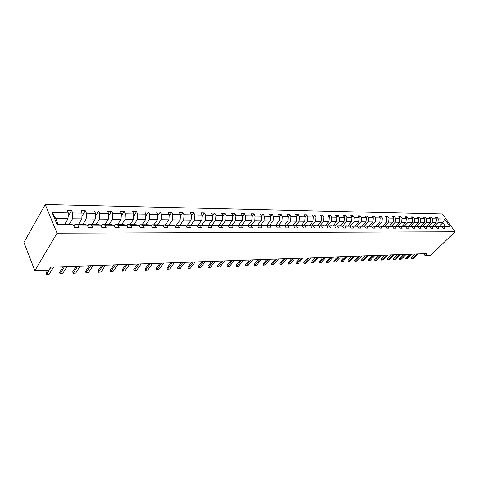 <?xml version="1.0" encoding="UTF-8"?>
<svg xmlns="http://www.w3.org/2000/svg" width="479" height="479" viewBox="0 0 479 479"><rect width="100%" height="100%" fill="white"/><g stroke="black" fill="none" stroke-linecap="round" stroke-linejoin="round"><path stroke-width="0.72" d="M57.055 233.189L34.829 270.695L23.95 242.44L45.248 204.515L442.494 213.981L455.05 231.794L57.055 233.189L45.248 204.515M64.695 224.388L68.024 218.795L55.774 218.669L52.151 212.664L68.275 212.927L67.204 210.407L71.664 210.491L68.126 216.448M68.024 218.795L68.275 212.927M78.454 224.459L81.825 218.939L72.491 218.843L72.742 212.999L71.664 210.491M72.742 212.999L82.083 213.149L80.999 210.664L85.34 210.742L81.945 216.322M91.854 224.525L95.261 219.077L86.172 218.987L86.43 213.221L85.34 210.742M86.43 213.221L95.525 213.365L94.429 210.91L98.656 210.988L95.393 216.221M104.907 224.591L108.344 219.214L99.488 219.125L99.752 213.436L98.656 210.988M99.752 213.436L108.607 213.58L107.506 211.155L111.625 211.233L108.488 216.143M117.618 224.651L121.091 219.352L112.463 219.262L112.733 213.646L111.625 211.233M112.733 213.646L121.361 213.784L120.247 211.395L124.259 211.467L121.247 216.089M130.013 224.717L133.509 219.478L125.103 219.394L125.372 213.85L124.259 211.467M125.372 213.85L133.785 213.987L132.659 211.622L136.575 211.694L133.677 216.041M142.095 224.777L145.616 219.604L137.425 219.52L137.695 214.047L136.575 211.694M137.695 214.047L145.891 214.179L144.766 211.85L148.58 211.922L145.802 216.017M153.879 224.831L157.423 219.729L149.43 219.645L149.711 214.245L148.58 211.922M149.711 214.245L157.705 214.37L156.567 212.065L160.291 212.137L157.615 215.999M165.375 224.891L168.937 219.849L161.148 219.771L161.423 214.43L160.291 212.137M161.423 214.43L169.225 214.556L168.081 212.281L171.71 212.347L169.147 215.993M176.595 224.944L180.176 219.969L172.572 219.891L172.853 214.616L171.71 212.347M172.853 214.616L180.463 214.742L179.314 212.49L182.858 212.556L180.391 215.999M187.546 225.004L191.145 220.083L183.72 220.005L184.008 214.796L182.858 212.556M184.008 214.796L191.432 214.915L190.283 212.694L193.744 212.76L191.372 216.011M198.24 225.052L201.851 220.196L194.606 220.118L194.893 214.975L193.744 212.76M194.893 214.975L202.144 215.089L200.988 212.892L204.365 212.957L202.09 216.035M208.682 225.106L212.311 220.304L205.234 220.232L205.521 215.143L204.365 212.957M205.521 215.143L212.604 215.257L211.443 213.089L214.748 213.149L212.556 216.059M218.885 225.16L222.525 220.412L215.61 220.34L215.903 215.311L214.748 213.149M215.903 215.311L222.819 215.424L221.657 213.281L224.885 213.341L222.783 216.095M228.86 225.208L232.507 220.514L225.753 220.442L226.046 215.478L224.885 213.341M226.046 215.478L232.806 215.586L231.644 213.466L234.794 213.526L232.77 216.137M238.608 225.256L242.266 220.615L235.662 220.55L235.955 215.64L234.794 213.526M235.955 215.64L242.56 215.742L241.398 213.646L244.476 213.706L242.536 216.179M248.14 225.304L251.804 220.717L245.344 220.651L245.643 215.795L244.476 213.706M245.643 215.795L252.104 215.897L250.936 213.826L253.948 213.879L252.08 216.227M257.457 225.352L261.133 220.813L254.816 220.747L255.115 215.945L253.948 213.879M255.115 215.945L261.432 216.047L260.265 213.999L263.211 214.053L261.414 216.274M266.312 225.723L270.258 220.909L264.079 220.843L264.378 216.095L263.211 214.053M264.378 216.095L270.557 216.197L269.384 214.167L272.27 214.221L270.545 216.328M275.251 225.741L279.179 221.005L273.138 220.939L273.437 216.245L272.27 214.221M273.437 216.245L279.485 216.34L278.311 214.335L281.131 214.388L279.479 216.388M283.999 225.759L287.915 221.094L281.999 221.035L282.305 216.388L281.131 214.388M282.305 216.388L288.22 216.484L287.047 214.496L289.807 214.55L288.208 216.466L287.915 221.094M292.567 225.777L296.465 221.184L290.675 221.124L290.981 216.526L289.807 214.55M290.981 216.526L296.77 216.622L295.597 214.652L298.303 214.706L296.735 216.562M300.956 225.795L304.836 221.274L299.171 221.214L299.471 216.664L298.303 214.706M299.471 216.664L305.141 216.753L303.973 214.814L306.62 214.861L305.081 216.658M309.165 225.819L313.032 221.358L307.482 221.298L307.787 216.801L306.62 214.861M307.787 216.801L313.338 216.891L312.17 214.963L314.763 215.011L313.26 216.753M317.212 225.837L321.062 221.442L315.625 221.382L315.93 216.933L314.763 215.011M315.93 216.933L321.367 217.017L320.2 215.113L322.738 215.161L321.265 216.849M325.091 225.854L328.929 221.526L323.6 221.466L323.906 217.059L322.738 215.161M323.906 217.059L329.235 217.149L328.067 215.257L330.558 215.305L329.109 216.945M332.821 225.878L336.635 221.603L331.42 221.549L331.725 217.185L330.558 215.305M331.725 217.185L336.941 217.268L335.779 215.4L338.216 215.448L336.797 217.041M340.389 225.896L344.191 221.681L339.078 221.627L339.383 217.31L338.216 215.448M339.383 217.31L344.497 217.394L343.329 215.544L345.724 215.586L344.335 217.131M347.814 225.92L351.598 221.759L346.58 221.705L346.886 217.43L345.724 215.586M346.886 217.43L351.903 217.514L350.742 215.682L353.083 215.724L351.724 217.227M355.089 225.944L358.861 221.837L353.939 221.783L354.244 217.55L353.083 215.724M354.244 217.55L359.166 217.628L358.005 215.813L360.298 215.861L358.963 217.316M362.226 225.962L365.98 221.909L361.154 221.861L361.459 217.67L360.298 215.861M361.459 217.67L366.285 217.747L365.124 215.951L367.381 215.993L366.07 217.412M369.225 225.986L372.961 221.987L368.231 221.933L368.537 217.783L367.381 215.993M368.537 217.783L373.267 217.855L372.111 216.077L374.321 216.119L373.039 217.502M376.093 226.004L379.817 222.052L375.177 222.005L375.482 217.891L374.321 216.119M375.482 217.891L380.122 217.969L378.967 216.209L381.134 216.245L379.871 217.592M382.835 226.028L386.541 222.124L381.985 222.076L382.29 218.005L381.134 216.245M382.29 218.005L386.846 218.077L385.691 216.328L387.816 216.37L386.583 217.682M389.451 226.046L393.133 222.196L388.667 222.148L388.972 218.113L387.816 216.37M388.972 218.113L393.445 218.184L392.289 216.454L394.379 216.49L393.163 217.765M395.941 226.07L399.612 222.262L395.223 222.214L395.528 218.22L394.379 216.49M395.528 218.22L399.917 218.286L398.767 216.574L400.821 216.616L399.63 217.855M402.318 226.094L405.97 222.328L401.665 222.286L401.971 218.322L400.821 216.616M401.971 218.322L406.276 218.394L405.126 216.694L407.144 216.73L405.97 217.939M408.575 226.112L412.215 222.394L407.982 222.352L408.288 218.424L407.144 216.73M408.288 218.424L412.521 218.49L411.371 216.807L413.353 216.843L412.203 218.029M414.724 226.136L418.347 222.46L414.191 222.418L414.497 218.526L413.353 216.843M414.497 218.526L418.646 218.592L417.508 216.921L419.448 216.957L418.323 218.113M420.754 226.166L424.364 222.519L420.287 222.478L420.592 218.622L419.448 216.957M420.592 218.622L424.669 218.687L423.532 217.035L425.436 217.071L424.328 218.196M426.675 226.196L430.28 222.585L426.274 222.543L426.579 218.717L425.436 217.071M426.579 218.717L430.585 218.783L429.447 217.143L431.322 217.179L430.232 218.28M432.495 226.226L436.094 222.645L432.154 222.603L432.459 218.813L431.322 217.179M432.459 218.813L436.399 218.879L435.261 217.256L437.105 217.286L436.034 218.358M439.207 226.322L442.853 222.717L437.938 222.663L438.237 218.909L437.105 217.286M438.237 218.909L444.674 219.011L450.038 226.633L443.62 226.603L444.769 228.249L442.931 228.243L441.782 226.597L437.854 226.579L439.009 228.238L437.141 228.232L435.986 226.573L431.986 226.555L433.142 228.226L431.238 228.22L430.082 226.543L426.011 226.525L427.172 228.214L425.232 228.208L424.077 226.519L419.933 226.501L421.095 228.202L419.119 228.196L417.957 226.489L413.736 226.471L414.904 228.19L412.892 228.184L411.73 226.465L407.431 226.441L408.599 228.178L406.551 228.172L405.384 226.435L401.007 226.411L402.174 228.166L400.091 228.16L398.917 226.405L394.456 226.387L395.63 228.154L393.504 228.148L392.331 226.375L387.786 226.357L388.96 228.136L386.793 228.136L385.619 226.345L380.985 226.322L382.164 228.124L379.955 228.118L378.775 226.316L374.051 226.292L375.231 228.112L372.979 228.106L371.806 226.28L366.986 226.262L368.165 228.1L365.872 228.094L364.693 226.25L359.777 226.226L360.962 228.082L358.621 228.076L357.436 226.22L352.424 226.196L353.61 228.07L351.221 228.064L350.041 226.184L344.928 226.16L346.113 228.052L343.677 228.046L342.491 226.148L337.276 226.13L338.461 228.04L335.977 228.034L334.785 226.118L329.462 226.094L330.654 228.022L328.115 228.016L326.923 226.082L321.493 226.058L322.678 228.004L320.086 228.004L318.9 226.046L313.35 226.022L314.541 227.992L311.895 227.986L310.703 226.01L305.033 225.98L306.225 227.974L303.524 227.968L302.333 225.968L296.543 225.944L297.734 227.956L294.974 227.95L293.783 225.932L287.867 225.902L289.059 227.938L286.232 227.932L285.047 225.89L279 225.866L280.185 227.92L277.305 227.914L276.114 225.854L269.934 225.825L271.12 227.902L268.174 227.896L266.989 225.813L260.666 225.783L261.851 227.884L258.84 227.878L257.654 225.771L251.188 225.741L252.373 227.866L249.29 227.86L248.104 225.729L241.494 225.699L242.673 227.848L239.518 227.842L238.338 225.681L231.573 225.651L232.752 227.83L229.525 227.824L228.339 225.639L221.418 225.603L222.597 227.806L219.292 227.8L218.113 225.591L211.017 225.561L212.197 227.788L208.808 227.782L207.635 225.543L200.372 225.513L201.545 227.764L198.078 227.759L196.905 225.495L189.468 225.459L190.636 227.747L187.085 227.741L185.918 225.447L178.296 225.411L179.457 227.723L175.817 227.717L174.655 225.393L166.842 225.358L167.997 227.699L164.267 227.693L163.105 225.346L155.094 225.31L156.25 227.675L152.418 227.669L151.268 225.292L143.053 225.256L144.197 227.651L140.269 227.645L139.126 225.238L130.695 225.196L131.833 227.627L127.803 227.621L126.666 225.178L118.014 225.142L119.145 227.603L115.008 227.597L113.876 225.124L104.991 225.082L106.116 227.579L101.865 227.567L100.746 225.064L91.621 225.022L92.734 227.549L88.37 227.543L87.262 225.004L77.885 224.962L78.987 227.525L74.502 227.513L73.401 224.938L57.211 224.867L52.151 212.664M423.765 253.744L424.987 255.558L426.975 253.625L50.768 267.18L48.96 270.15L34.829 270.695M87.262 225.004L84.238 224.483L74.886 224.441L73.886 226.082M74.886 224.441L77.885 224.962M69.144 224.412L72.491 218.843M81.825 218.939L82.083 213.149M100.746 225.064L97.692 224.555L88.591 224.507L87.681 225.968M88.591 224.507L91.621 225.022M82.789 224.477L86.172 218.987M95.261 219.077L95.525 213.365M113.876 225.124L110.799 224.621L101.931 224.573L101.105 225.866M101.931 224.573L104.991 225.082M96.075 224.543L99.488 219.125M108.344 219.214L108.607 213.58M126.666 225.178L123.558 224.681L114.924 224.639L114.182 225.783M114.924 224.639L118.014 225.142M109.014 224.609L112.463 219.262M121.091 219.352L121.361 213.784M139.126 225.238L136 224.747L127.582 224.705L126.911 225.711M127.582 224.705L130.695 225.196M121.624 224.675L125.103 219.394M133.509 219.478L133.785 213.987M151.268 225.292L148.119 224.807L139.916 224.765L139.317 225.645M139.916 224.765L143.053 225.256M133.916 224.735L137.425 219.52M145.616 219.604L145.891 214.179M163.105 225.346L159.938 224.867L151.939 224.825L151.412 225.585M151.939 224.825L155.094 225.31M145.903 224.795L149.43 219.645M157.423 219.729L157.705 214.37M174.655 225.393L171.47 224.92L163.668 224.885L163.201 225.537M163.668 224.885L166.842 225.358M157.597 224.855L161.148 219.771M168.937 219.849L169.225 214.556M196.905 225.495L193.696 225.034L186.265 224.998L185.924 225.465L182.721 224.98L175.104 224.938L174.703 225.495M175.104 224.938L178.296 225.411M169.003 224.908L172.572 219.891M180.176 219.969L180.463 214.742M186.265 224.998L189.468 225.459M180.134 224.962L183.72 220.005M191.145 220.083L191.432 214.915M207.635 225.543L204.413 225.088L197.156 225.052L196.833 225.483M197.156 225.052L200.372 225.513M191.001 225.016L194.606 220.118M201.851 220.196L202.144 215.089M218.113 225.591L214.879 225.136L207.796 225.1L207.479 225.519M207.796 225.1L211.017 225.561M201.611 225.07L205.234 220.232M212.311 220.304L212.604 215.257M228.339 225.639L225.1 225.19L218.179 225.154L217.873 225.555M218.179 225.154L221.418 225.603M211.981 225.124L215.61 220.34M222.525 220.412L222.819 215.424M238.338 225.681L235.087 225.238L228.327 225.208L228.028 225.591M228.327 225.208L231.573 225.651M222.106 225.172L225.753 220.442M232.507 220.514L232.806 215.586M248.104 225.729L244.847 225.286L238.243 225.256L237.943 225.627M238.243 225.256L241.494 225.699M232.01 225.226L235.662 220.55M242.266 220.615L242.56 215.742M257.654 225.771L254.391 225.334L247.93 225.304L247.643 225.663M247.93 225.304L251.188 225.741M241.685 225.274L245.344 220.651M251.804 220.717L252.104 215.897M266.989 225.813L263.719 225.381L257.403 225.352L257.121 225.699M257.403 225.352L260.666 225.783M251.146 225.322L254.816 220.747M261.133 220.813L261.432 216.047M276.114 225.854L272.844 225.429L266.665 225.399L266.39 225.735M266.665 225.399L269.934 225.825M260.402 225.364L264.079 220.843M270.258 220.909L270.557 216.197M285.047 225.89L281.772 225.471L275.73 225.441L275.461 225.765M275.73 225.441L279 225.866M269.455 225.411L273.138 220.939M279.179 221.005L279.485 216.34M293.783 225.932L290.508 225.519L284.328 225.801M284.598 225.489L287.867 225.902M278.317 225.453L281.999 221.035M302.333 225.968L299.058 225.561L293.01 225.837M293.268 225.531L296.543 225.944M286.993 225.501L290.675 221.124M296.465 221.184L296.77 216.622M310.703 226.01L307.428 225.603L301.513 225.866M301.764 225.573L305.033 225.98M295.483 225.543L299.171 221.214M304.836 221.274L305.141 216.753M318.9 226.046L315.625 225.639L309.829 225.896M310.075 225.615L313.35 226.022M303.794 225.585L307.482 221.298M313.032 221.358L313.338 216.891M326.923 226.082L323.654 225.681L317.978 225.932M318.218 225.657L321.493 226.058M311.937 225.621L315.625 221.382M321.062 221.442L321.367 217.017M334.785 226.118L331.522 225.723L325.954 225.962M326.193 225.693L329.462 226.094M319.912 225.663L323.6 221.466M328.929 221.526L329.235 217.149M342.491 226.148L339.228 225.759L333.773 225.992M334.007 225.735L337.276 226.13M327.732 225.705L331.42 221.549M336.635 221.603L336.941 217.268M350.041 226.184L346.778 225.795L341.431 226.022M341.665 225.771L344.928 226.16M335.39 225.741L339.078 221.627M344.191 221.681L344.497 217.394M357.436 226.22L354.179 225.837L348.94 226.052M349.167 225.807L352.424 226.196M342.898 225.777L346.58 221.705M351.598 221.759L351.903 217.514M364.693 226.25L361.435 225.872L356.304 226.082M356.52 225.849L359.777 226.226M350.263 225.813L353.939 221.783M358.861 221.837L359.166 217.628M371.806 226.28L368.555 225.908L363.519 226.112M363.735 225.884L366.986 226.262M357.484 225.849L361.154 221.861M365.98 221.909L366.285 217.747M378.775 226.316L375.53 225.944L370.596 226.142M370.806 225.92L374.051 226.292M364.561 225.884L368.231 221.933M372.961 221.987L373.267 217.855M385.619 226.345L382.38 225.974L377.536 226.172M377.739 225.95L380.985 226.322M371.506 225.92L375.177 222.005M379.817 222.052L380.122 217.969M392.331 226.375L384.344 226.202M384.547 225.986L387.786 226.357M378.326 225.956L381.985 222.076M386.541 222.124L386.846 218.077M398.917 226.405L391.026 226.226M391.223 226.022L394.456 226.387M385.014 225.986L388.667 222.148M393.133 222.196L393.445 218.184M405.384 226.435L397.582 226.256M397.78 226.052L401.007 226.411M391.577 226.022L395.223 222.214M399.612 222.262L399.917 218.286M411.73 226.465L404.019 226.28M404.21 226.082L407.431 226.441M398.019 226.052L401.665 222.286M405.97 222.328L406.276 218.394M417.957 226.489L410.335 226.31M410.527 226.118L413.736 226.471M404.348 226.088L407.982 222.352M412.215 222.394L412.521 218.49M424.077 226.519L416.544 226.333M416.724 226.148L419.933 226.501M410.563 226.118L414.191 222.418M418.347 222.46L418.646 218.592M430.082 226.543L422.634 226.357M422.813 226.178L426.011 226.525M416.485 226.328L420.287 222.478M424.364 222.519L424.669 218.687M435.986 226.573L428.621 226.387M428.795 226.208L431.986 226.555M422.496 226.345L426.274 222.543M430.28 222.585L430.585 218.783M441.782 226.597L434.495 226.411M434.675 226.238L437.854 226.579M428.394 226.363L432.154 222.603M436.094 222.645L436.399 218.879M450.038 226.633L440.273 226.435M440.446 226.268L443.62 226.603M424.987 255.558L430.663 255.337L455.05 231.794M55.774 218.669L58.139 224.358L70.413 224.417L73.401 224.938M434.196 226.375L437.938 222.663M445.362 226.292L442.853 222.717L444.674 219.011M57.211 224.867L58.139 224.358M417.898 253.954L413.078 258.684L411.497 258.852L411.964 258.732L411.383 257.858L415.257 254.05M413.078 258.684L411.964 258.732L416.784 253.996M411.497 258.852L411.383 257.858M412.072 254.163L407.24 258.929L405.641 259.103L406.102 258.977L405.527 258.097L409.401 254.259M407.24 258.929L406.102 258.977L410.934 254.205M405.641 259.103L405.527 258.097M406.138 254.379L401.3 259.187L399.69 259.355L400.145 259.235L399.57 258.343L403.45 254.475M401.3 259.187L400.145 259.235L404.989 254.421M399.69 259.355L399.57 258.343M400.109 254.594L395.259 259.444L393.63 259.612L394.085 259.492L393.504 258.594L397.396 254.69M395.259 259.444L394.085 259.492L398.935 254.636M393.63 259.612L393.504 258.594M393.966 254.816L389.11 259.708L387.463 259.881L387.918 259.756L387.331 258.852L391.229 254.912M389.11 259.708L387.918 259.756L392.774 254.858M387.463 259.881L387.331 258.852M387.721 255.044L382.853 259.971L381.188 260.145L381.637 260.025L381.056 259.109L384.96 255.139M382.853 259.971L381.637 260.025L386.505 255.085M381.188 260.145L381.056 259.109M381.356 255.271L376.488 260.247L374.806 260.42L375.249 260.295L374.662 259.373L378.572 255.373M376.488 260.247L375.249 260.295L380.122 255.313M374.806 260.42L374.662 259.373M374.877 255.505L370.004 260.522L368.303 260.702L368.74 260.576L368.159 259.642L372.069 255.606M370.004 260.522L368.74 260.576L373.62 255.547M368.303 260.702L368.159 259.642M368.285 255.744L363.399 260.804L361.681 260.983L362.118 260.857L361.531 259.917L365.453 255.846M363.399 260.804L362.118 260.857L367.004 255.786M361.681 260.983L361.531 259.917M361.567 255.984L356.675 261.091L354.939 261.271L355.37 261.145L354.783 260.199L358.705 256.085M356.675 261.091L355.37 261.145L360.262 256.031M354.939 261.271L354.783 260.199M354.723 256.229L349.832 261.384L348.077 261.564L348.496 261.438L347.91 260.48L351.837 256.331M349.832 261.384L348.496 261.438L353.394 256.277M348.077 261.564L347.91 260.48M347.754 256.481L342.856 261.678L341.078 261.869L341.497 261.738L340.91 260.774L344.838 256.588M342.856 261.678L341.497 261.738L346.395 256.528M341.078 261.869L340.91 260.774M340.647 256.738L335.749 261.983L333.953 262.175L334.366 262.043L333.779 261.067L337.707 256.84M335.749 261.983L334.366 262.043L339.27 256.786M333.953 262.175L333.779 261.067M333.408 256.995L328.504 262.294L326.69 262.486L327.097 262.354L326.51 261.366L330.444 257.103M328.504 262.294L327.097 262.354L332.001 257.049M326.69 262.486L326.51 261.366M326.031 257.265L321.122 262.606L319.289 262.797L319.685 262.672L319.098 261.672L323.032 257.373M321.122 262.606L319.685 262.672L324.594 257.313M319.289 262.797L319.098 261.672M318.505 257.534L313.595 262.929L311.739 263.121L312.134 262.995L311.542 261.989L315.481 257.642M313.595 262.929L312.134 262.995L317.038 257.588M311.739 263.121L311.542 261.989M310.829 257.81L305.925 263.258L304.045 263.456L304.428 263.318L303.842 262.306L307.775 257.924M305.925 263.258L304.428 263.318L309.338 257.864M304.045 263.456L303.842 262.306M303.003 258.091L298.1 263.594L296.196 263.791L296.573 263.66L295.986 262.63L299.92 258.205M298.1 263.594L296.573 263.66L301.483 258.145M296.196 263.791L295.986 262.63M295.022 258.379L290.118 263.935L288.19 264.133L288.562 264.001L287.975 262.965L291.909 258.492M290.118 263.935L288.562 264.001L293.465 258.438M288.19 264.133L287.975 262.965M286.873 258.672L281.975 264.282L280.023 264.48L280.389 264.348L279.796 263.3L283.73 258.786M281.975 264.282L280.389 264.348L285.286 258.732M280.023 264.48L279.796 263.3M278.562 258.971L273.665 264.636L271.695 264.839L272.048 264.701L271.455 263.648L275.383 259.091M273.665 264.636L272.048 264.701L276.94 259.031M271.695 264.839L271.455 263.648M270.072 259.277L265.18 264.995L263.187 265.204L263.528 265.067L262.941 264.001L266.863 259.396M265.18 264.995L263.528 265.067L268.42 259.337M263.187 265.204L262.941 264.001M261.408 259.594L256.522 265.366L254.505 265.576L254.84 265.438L254.247 264.36L258.169 259.708M256.522 265.366L254.84 265.438L259.72 259.654M254.505 265.576L254.247 264.36M252.559 259.911L247.685 265.743L245.637 265.959L245.961 265.815L245.374 264.725L249.284 260.031M247.685 265.743L245.961 265.815L250.84 259.971M245.637 265.959L245.374 264.725M243.524 260.235L238.656 266.132L236.584 266.342L236.895 266.204L236.309 265.103L240.213 260.354M238.656 266.132L236.895 266.204L241.763 260.301M236.584 266.342L236.309 265.103M234.291 260.57L229.429 266.522L227.333 266.743L227.633 266.599L227.046 265.486L230.944 260.69M229.429 266.522L227.633 266.599L232.489 260.636M227.333 266.743L227.046 265.486M224.849 260.911L220.005 266.929L217.879 267.144L218.173 267.007L217.586 265.875L221.472 261.031M220.005 266.929L218.173 267.007L223.01 260.977M217.879 267.144L217.586 265.875M215.203 261.259L210.377 267.336L208.221 267.557L208.497 267.42L207.916 266.276L211.784 261.378M210.377 267.336L208.497 267.42L213.329 261.324M208.221 267.557L207.916 266.276M205.341 261.612L200.527 267.755L198.348 267.983L198.031 266.683L201.887 261.738M200.527 267.755L198.611 267.839L203.419 261.684M198.348 267.983L198.031 266.683M195.258 261.977L190.462 268.186L188.247 268.414L187.924 267.102L191.762 262.103M190.462 268.186L188.498 268.27L193.294 262.043M188.247 268.414L187.924 267.102M184.942 262.348L180.164 268.629L177.925 268.857L177.583 267.533L181.409 262.474M180.164 268.629L178.158 268.713L182.93 262.42M177.925 268.857L177.583 267.533M174.386 262.726L169.632 269.078L167.357 269.312L167.003 267.971L170.811 262.857M169.632 269.078L167.578 269.162L172.326 262.803M167.357 269.312L167.003 267.971M163.584 263.115L158.854 269.539L156.549 269.773L156.178 268.42L159.968 263.246M158.854 269.539L156.753 269.629L161.477 263.193M156.549 269.773L156.178 268.42M152.526 263.516L147.819 270.006L145.478 270.246L145.101 268.875L148.867 263.648M147.819 270.006L145.67 270.102L150.364 263.594M145.478 270.246L145.101 268.875M141.197 263.923L136.527 270.491L134.15 270.731L133.761 269.348L137.497 264.055M136.527 270.491L134.324 270.587L138.988 264.001M134.15 270.731L133.761 269.348M129.599 264.342L124.959 270.982L122.546 271.228L122.139 269.827L125.851 264.474M124.959 270.982L122.702 271.084L127.336 264.42M122.546 271.228L122.139 269.827M117.708 264.767L113.11 271.491L110.661 271.737L110.236 270.318L113.918 264.905M113.11 271.491L110.799 271.587L115.391 264.851M110.661 271.737L110.236 270.318M105.53 265.21L100.967 272.012L98.482 272.264L98.039 270.821L101.692 265.348M100.967 272.012L98.596 272.108L103.153 265.294M98.482 272.264L98.039 270.821M93.04 265.659L88.519 272.539L85.998 272.796L85.537 271.342L89.154 265.797M88.519 272.539L86.088 272.647L90.603 265.743M85.998 272.796L85.537 271.342M80.227 266.12L75.754 273.084L73.197 273.347L72.718 271.874L76.299 266.258M75.754 273.084L73.263 273.192L77.73 266.21M73.197 273.347L72.718 271.874M67.09 266.593L62.665 273.647L60.061 273.91L59.57 272.413L63.108 266.737M62.665 273.647L60.109 273.754L64.521 266.683M60.061 273.91L59.57 272.413M53.606 267.078L49.235 274.222L46.589 274.485L46.08 272.976L47.768 270.192M49.235 274.222L46.613 274.329L50.972 267.174M46.589 274.485L46.08 272.976"/></g></svg>
